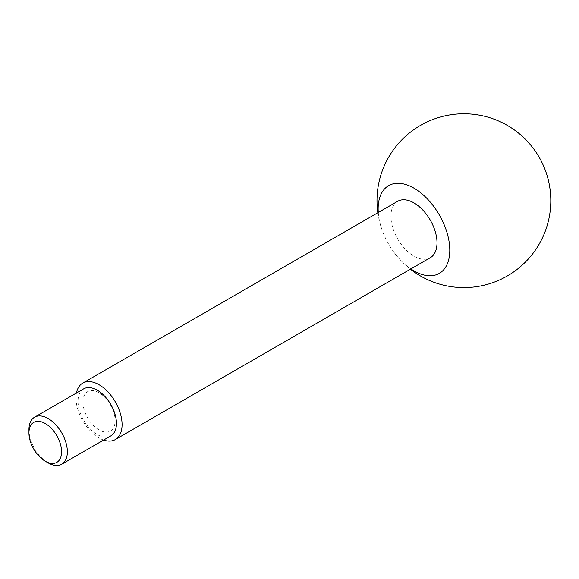 <?xml version="1.0" encoding="UTF-8"?>
<svg xmlns="http://www.w3.org/2000/svg" width="579" height="579" viewBox="0 0 579 579"><rect width="100%" height="100%" fill="white"/><g stroke="black" fill="none" stroke-linecap="round" stroke-linejoin="round"><path stroke-width="0.43" stroke-dasharray="2.9 2.17" d="M28.95 429.618A27.155 15.676 -120 0 0 48.151 462.882M83.658 388.849A27.155 15.676 -120 0 0 78.035 401.283A27.155 15.676 -120 0 0 97.243 434.539A27.155 15.676 -120 0 0 110.821 435.886M397.672 201.282A32.59 18.817 -120 0 0 392.678 227.402A32.59 18.817 -120 0 0 413.963 256.113A32.59 18.817 -120 0 0 430.262 257.727M76.457 393.011A32.59 18.817 -120 0 0 99.038 437.934A32.59 18.817 -120 0 0 103.612 440.047M378.275 212.486A50.663 29.247 -120 0 0 384.709 236.485A50.663 29.247 -120 0 0 393.293 251.358A50.663 29.247 -120 0 0 410.866 268.924M82.956 402.043A22.747 13.136 -120 0 0 99.038 429.9A22.747 13.136 -120 0 0 115.127 420.615A22.747 13.136 -120 0 0 99.038 392.757A22.747 13.136 -120 0 0 82.956 402.043M393.293 251.358A86.901 86.901 0 0 0 410.417 269.184M377.834 212.739A86.901 86.901 0 0 0 384.709 236.485"/><path stroke-width="0.87" d="M48.151 418.537A27.155 15.676 -120 0 0 34.574 417.191A27.155 15.676 -120 0 0 28.95 429.618L28.95 432.947A23.08 13.324 -120 0 0 45.271 461.217L48.151 462.882A27.155 15.676 -120 0 0 61.729 464.228A27.155 15.676 -120 0 0 65.89 442.465A27.155 15.676 -120 0 0 48.151 418.537M48.151 462.882L45.271 461.217A23.08 13.324 -120 0 0 61.591 451.794A23.08 13.324 -120 0 0 45.271 423.524A23.08 13.324 -120 0 0 28.95 432.947M61.729 464.228L110.821 435.886A27.155 15.676 -120 0 0 116.444 423.452A27.155 15.676 -120 0 0 97.243 390.195A27.155 15.676 -120 0 0 83.658 388.849L34.574 417.191M103.612 440.047A32.59 18.817 -120 0 0 115.337 439.548L430.262 257.727A32.59 18.817 -120 0 0 435.256 231.614A32.59 18.817 -120 0 0 413.963 202.896A32.59 18.817 -120 0 0 397.672 201.282L82.746 383.103A32.59 18.817 -120 0 0 76.457 393.011M115.337 439.548A32.59 18.817 -120 0 0 120.331 413.435A32.59 18.817 -120 0 0 99.038 384.717A32.59 18.817 -120 0 0 82.746 383.103M410.866 268.924A50.663 29.247 -120 0 0 413.963 270.871A50.663 29.247 -120 0 0 449.789 250.193A50.663 29.247 -120 0 0 413.963 188.146A50.663 29.247 -120 0 0 378.275 212.486M410.417 269.184A86.901 86.901 0 0 0 539.15 244.135A86.901 86.901 0 0 0 415.309 128.625A86.901 86.901 0 0 0 377.834 212.739"/></g></svg>
